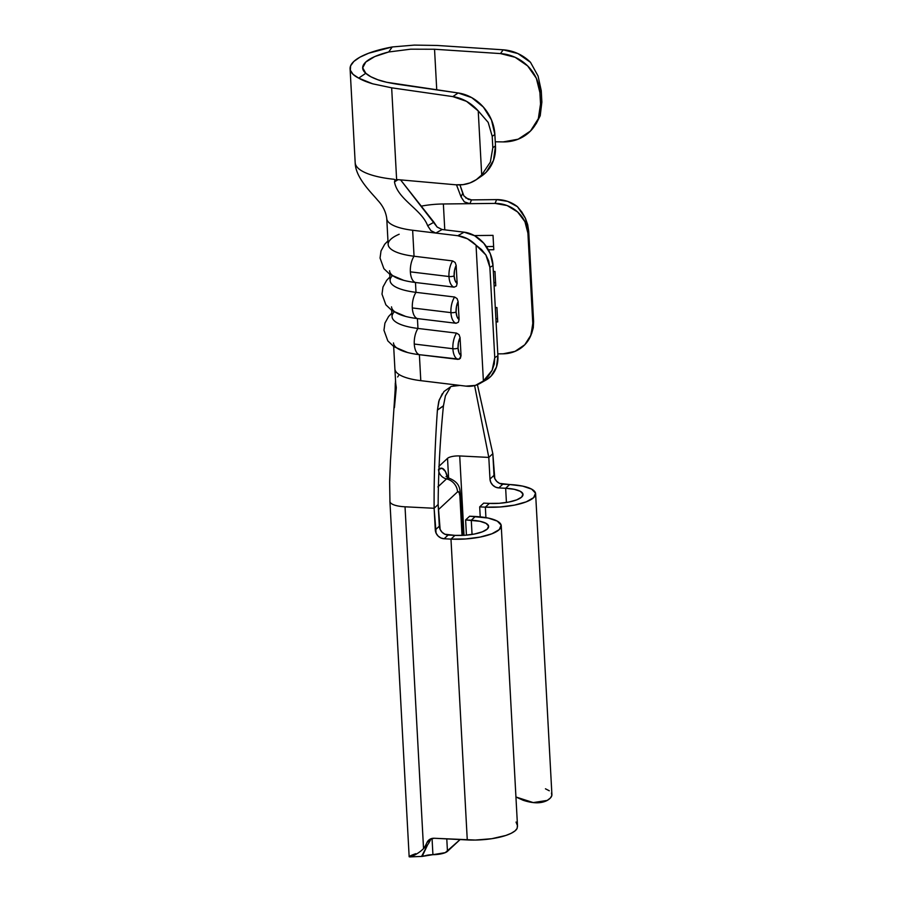 <?xml version="1.0" encoding="UTF-8"?>
<svg xmlns="http://www.w3.org/2000/svg" width="902" height="902" viewBox="0 0 902 902"><rect width="100%" height="100%" fill="white"/><g stroke="black" fill="none" stroke-linecap="round" stroke-linejoin="round"><path stroke-width="1.35" d="M443.434 405.765L437.414 410.094C435.035 443.592 433.93 476.312 434.121 508.266L405.032 506.8A22.246 6.585 176.9 0 1 389.912 501.411A22.246 6.585 176.9 0 1 389.923 501.072A22.246 6.585 -3.1 0 0 405.032 506.8L434.121 508.266C433.93 476.312 435.035 443.592 437.414 410.094L439.24 399.879L443.998 391.491L451.203 386.417L459.975 385.413L420.794 380.667L419.385 354.689L459.31 359.176L461.046 355.636L460.065 337.63L459.05 334.687L456.57 333.109L417.964 328.441A15.142 7.408 96.9 0 0 414.277 344.045L452.883 348.724A15.142 7.408 -83.1 0 1 456.57 333.109A15.142 7.408 96.9 0 0 452.883 348.724A3.788 1.116 -3.1 0 0 458.047 348.048A11.354 5.559 -83.1 0 1 460.065 337.63L459.05 334.687L456.57 333.109L417.964 328.441L417.423 318.586L456.04 323.266L458.374 322.262L459.084 319.545L458.115 301.527L457.088 298.596L454.619 297.017A15.142 7.408 96.9 0 0 450.932 312.622A3.788 1.116 -3.1 0 0 456.085 311.957A11.354 5.559 -83.1 0 1 458.115 301.527L457.088 298.596L454.619 297.017L416.002 292.338A15.142 7.408 96.9 0 0 412.327 307.943L450.932 312.622A15.142 7.408 -83.1 0 1 454.619 297.017L416.002 292.338L415.472 282.495L454.078 287.163L456.423 286.159L457.134 283.442L456.164 265.436L455.138 262.493L452.657 260.915A15.142 7.408 96.9 0 0 448.97 276.519A3.788 1.116 -3.1 0 0 454.134 275.854A11.354 5.559 -83.1 0 1 456.164 265.436L455.138 262.493L452.657 260.915L414.052 256.236A15.142 7.408 96.9 0 0 410.365 271.852L448.97 276.519A15.142 7.408 -83.1 0 1 452.657 260.915L414.052 256.236L412.642 230.258L435.813 233.066L430.919 230.641L427.661 225.737C421.584 209.287 397.579 199.455 394.478 181.9L395.031 180.017L396.542 179.521M447.46 851.341L460.11 839.57L445.25 852.649L432.926 854.679A13.248 3.912 -3.1 0 0 447.46 851.341L446.783 838.894L447.46 851.341M462.016 535.416L459.885 496.01L459.062 492.3L457.551 491.861L438.417 509.653L457.551 491.861A6.303 2.018 -87.1 0 1 459.885 496.01L462.016 535.416M481.217 176.307L486.257 172.147L493.495 160.364L495.48 145.876L492.819 147.702L490.338 162.112L481.702 174.988L476.346 179.633L470.055 182.903L463.076 184.639L455.713 184.786L396.621 179.532L391.66 87.821L372.695 83.818C366.584 81.969 361.928 80.064 358.714 78.124A71.901 21.265 176.9 0 1 350.089 68.766A71.901 21.265 176.9 0 1 392.235 46.96L414.334 45.1L437.211 45.461L414.334 45.1M503.226 141.907L495.266 141.783L503.226 141.907L518.143 139.201L530.466 131.038L538.336 118.669L540.535 103.978L539.915 92.602L541.256 90.707L538.066 76.016L530.5 62.317L517.895 53.556L503.169 49.813L437.211 45.461L503.169 49.813L500.497 53.59L515.121 57.288L527.659 65.936L536.34 78.282L539.915 92.602L540.535 103.978A40.364 37.546 35.2 0 1 534.131 126.663A40.364 37.546 35.2 0 1 503.226 141.907M394.174 179.295L395.031 180.017L394.174 179.295A71.901 21.265 176.9 0 1 384.342 177.976A71.901 21.265 -3.1 0 0 394.174 179.295M350.089 68.766L355.174 162.619A71.901 21.265 -3.1 0 0 384.342 177.976A71.901 21.265 176.9 0 1 355.174 162.518M536.149 123.799L540.219 115.727L541.865 102.095L541.256 90.707L541.865 102.095L540.535 103.978L541.865 102.095L540.219 115.727L534.131 126.663M436.748 89.884L434.538 49.249L500.497 53.59L503.169 49.813A40.364 37.546 -144.8 0 1 530.5 62.317L538.066 76.016L541.256 90.707L539.915 92.602A40.364 37.546 35.2 0 0 500.497 53.59L434.538 49.249L436.748 89.884M410.703 49.182L434.538 49.249L410.703 49.182L388.683 51.989L374.758 56.578L365.772 62.046L362.683 67.819L365.795 73.265A59.284 17.533 176.9 0 1 362.683 68.09A59.284 17.533 176.9 0 1 388.683 51.989L392.235 46.96L388.683 51.989M476.448 179.577L481.769 175.924A40.364 34.682 -124.4 0 0 495.48 145.876L492.819 147.702L490.338 162.112L481.702 174.988A40.364 34.682 55.6 0 1 476.448 179.577A40.364 34.682 55.6 0 1 455.713 184.786L396.621 179.532L391.66 87.821L452.838 96.604L466.514 101.34L478.229 110.912L481.702 174.988L478.229 110.912L488.185 122.39L492.21 136.315L492.819 147.702L492.21 136.315L494.871 134.488L495.48 145.876L494.871 134.488L491.489 119.989L483.393 107.09L471.735 97.63L458.16 92.962L396.981 84.168C387.544 82.612 381.163 81.135 377.825 79.748C372.03 77.64 368.027 75.486 365.795 73.265L358.714 78.124L353.088 74.37L350.348 70.232L350.596 65.857L353.843 61.449L359.932 57.176L368.614 53.241L392.235 46.96M391.66 87.821L372.695 83.818L358.714 78.124L365.795 73.265L370.767 76.704L377.825 79.748L386.687 82.274L458.16 92.962L452.838 96.604L391.66 87.821M492.21 136.315L494.871 134.488A40.364 34.682 -124.4 0 0 458.16 92.962L452.838 96.604A40.364 34.682 55.6 0 1 478.229 110.912L488.185 122.39L492.21 136.315M462.692 193.175L459.941 184.899L463.842 195.847L468.386 199.387L471.509 199.894L469.886 203.683L464.316 201.868L461.08 196.986L462.692 193.175L461.08 196.986L456.502 184.842L461.091 197.042M355.196 162.619C355.219 177.683 372.176 193.423 377.521 200.052C382.764 205.577 385.842 211.722 386.755 218.51L388.153 244.487A51.718 15.289 -3.1 0 0 414.052 256.236L412.642 230.258A51.718 15.289 176.9 0 1 386.744 218.51A51.718 15.289 176.9 0 1 386.744 218.25A51.718 15.289 -3.1 0 0 386.755 218.6A51.718 15.289 -3.1 0 0 412.642 230.258L457.799 235.726L467.428 238.771L476.042 245.197L483.393 380.982L475.365 385.402L465.951 386.135L459.975 385.413L465.951 386.135A31.536 25.876 60.5 0 0 479.83 383.508A31.536 25.876 60.5 0 0 483.393 380.982L476.042 245.197L481.612 249.651L485.896 254.984L488.692 260.971L489.876 267.342L494.758 357.587L494.273 364.036L492.142 370.271L488.456 376.01L483.393 380.982L492.142 370.271L494.758 357.587L489.876 267.342L493.011 265.571L490.316 253.8L483.867 243.326L474.655 235.738L464.079 232.175L442.093 229.514L435.835 233.066L457.799 235.726L464.079 232.175L442.093 229.514L435.813 233.066L430.885 230.619L427.661 225.737L433.941 222.219L437.098 227.011L442.081 229.514L437.177 227.09L400.578 179.881L433.941 222.219L427.661 225.737C421.584 209.287 397.579 199.455 394.478 181.9L395.031 180.017M421.775 206.051A39.102 11.568 176.9 0 1 443.367 203.976L495.04 203.401L496.641 199.613L471.487 199.894L465.635 197.854M398.064 179.656L394.478 181.9L398.064 179.656M453.424 385.74L459.975 385.413L420.794 380.667A51.718 15.289 176.9 0 1 395.076 369.978M477.417 384.68L492.83 453.683L477.417 384.68M395.414 381.681L396.294 387.454L394.58 405.257M391.727 310.423L392.066 316.681A51.718 15.289 -3.1 0 0 417.964 328.441L417.423 318.586A51.718 15.289 176.9 0 1 391.536 306.838M394.569 404.998L395.955 388.119L394.896 368.895A51.718 15.289 -3.1 0 0 420.794 380.667L419.385 354.689A51.718 15.289 176.9 0 1 393.486 342.94M389.777 274.332L390.115 280.59A51.718 15.289 -3.1 0 0 416.002 292.338L415.472 282.495A51.718 15.289 176.9 0 1 389.574 270.735M485.727 380.182L491.06 376.111L496.45 367.069L497.904 355.816L493.011 265.571L497.904 355.816L494.758 357.587L497.904 355.816A31.536 25.876 -119.5 0 1 486.11 379.967L479.83 383.508M443.367 203.976L444.776 229.841L443.367 203.976L495.04 203.401L507.116 205.555L517.601 211.959L524.908 221.644L527.907 233.122L532.789 323.367L531.041 334.913L524.795 344.744L515.019 351.374L503.181 353.81L497.803 353.866L503.181 353.81A31.536 29.811 23 0 0 530.59 336.04A31.536 29.811 23 0 0 532.789 323.367L527.907 233.122L528.707 231.228L533.601 321.473L532.789 323.367L533.601 321.473L528.707 231.228L527.693 224.711L525.404 218.25L521.942 212.15L517.455 206.693L507.634 201.371L496.641 199.613L471.509 199.894L469.886 203.683L464.293 201.856M496.066 321.946L497.712 321.924L496.934 307.559L495.288 307.571L496.934 307.559L497.712 321.924L496.066 321.946M494.116 285.844L495.75 285.821L494.972 271.457L493.338 271.479L494.972 271.457L495.75 285.821L494.116 285.844M488.388 249.786L493.8 249.73L493.022 235.366L474.362 235.569L493.022 235.366L493.8 249.73L488.388 249.786M531.594 333.661L533.285 327.764L533.601 321.473L530.59 336.04M495.581 282.585L493.935 282.608L495.581 282.585M456.04 323.266A15.142 7.408 -83.1 0 1 450.932 312.622L412.327 307.943A15.142 7.408 96.9 0 0 417.423 318.586L456.04 323.266L458.374 322.262L459.084 319.545L458.115 301.527L456.48 306.477L456.085 311.957L457.032 316.681L459.084 319.545A11.354 5.559 -83.1 0 1 456.085 311.957A3.788 1.116 176.9 0 1 450.932 312.622A15.142 7.408 96.9 0 0 456.04 323.266M403.081 315.677A51.718 15.289 -3.1 0 0 417.423 318.586A15.142 7.408 -83.1 0 1 412.327 307.943A15.142 7.408 -83.1 0 1 416.002 292.338A51.718 15.289 176.9 0 1 392.246 275.877M493.62 246.494L486.392 246.573L493.62 246.494M497.532 318.688L495.897 318.71L497.532 318.688M454.078 287.163A15.142 7.408 -83.1 0 1 448.97 276.519L410.365 271.852A15.142 7.408 96.9 0 0 415.472 282.495L454.078 287.163L456.423 286.159L457.134 283.442L456.164 265.436L454.529 270.375L454.134 275.854L455.082 280.59L457.134 283.442A11.354 5.559 -83.1 0 1 454.134 275.854A3.788 1.116 176.9 0 1 448.97 276.519A15.142 7.408 96.9 0 0 454.078 287.163M401.119 279.575A51.718 15.289 -3.1 0 0 415.472 282.495A15.142 7.408 -83.1 0 1 410.365 271.852A15.142 7.408 -83.1 0 1 414.052 256.236A51.718 15.289 176.9 0 1 399.158 234.249M457.99 359.368A15.142 7.408 -83.1 0 1 452.883 348.724L414.277 344.045A15.142 7.408 96.9 0 0 419.385 354.689L457.99 359.368L460.336 358.365L461.046 355.636L460.065 337.63L458.43 342.568L458.047 348.048L458.983 352.783L461.046 355.636A11.354 5.559 -83.1 0 1 458.047 348.048A3.788 1.116 176.9 0 1 452.883 348.724A15.142 7.408 96.9 0 0 457.99 359.368M405.032 351.769A51.718 15.289 -3.1 0 0 419.385 354.689A15.142 7.408 -83.1 0 1 414.277 344.045A15.142 7.408 -83.1 0 1 417.964 328.441A51.718 15.289 176.9 0 1 394.197 311.968M457.799 235.726A31.536 25.876 60.5 0 1 476.042 245.197L485.896 254.984L489.876 267.342L493.011 265.571A31.536 25.876 -119.5 0 0 464.079 232.175L457.799 235.726M496.641 199.613L495.04 203.401A31.536 29.811 23 0 1 527.907 233.122L528.707 231.228L525.404 218.25L517.455 206.693A31.536 29.811 -157 0 0 496.641 199.613M445.43 395.798L443.423 405.945C440.097 439.556 438.327 472.422 438.147 504.522C438.327 472.422 440.097 439.556 443.423 405.945L437.414 410.094L438.778 401.322L442.251 393.768M447.527 458.351L448.598 478.015L447.527 458.351L438.812 466.458L447.527 458.351A9.629 2.853 176.9 0 1 459.716 455.95L488.805 457.415L474.61 385.616L488.805 457.415L492.83 453.683L494.803 478.59L496.765 481.42L499.573 483.382L509.675 484.532L505.65 488.264L498.795 487.926L502.809 484.182L509.675 484.532L505.65 488.264L498.795 487.926L495.559 487.125L492.751 485.152L490.789 482.333L489.978 479.075L488.805 457.415L459.716 455.95L464.011 535.326L459.716 455.95M434.121 508.266L438.147 504.522L440.131 529.44L442.093 532.259L444.9 534.221L454.991 535.371L450.977 539.114L444.111 538.765L448.125 535.033L454.991 535.371L450.977 539.114L444.111 538.765L440.875 537.964L438.068 536.002L436.106 533.183L434.121 508.266L438.147 504.522L439.319 526.182L435.294 529.925L434.121 508.266M447.888 478.556L445.408 471.475L442.104 468.285L438.473 469.468M469.626 516.215L465.612 519.947L466.435 535.145L465.612 519.947L469.626 516.215L475.298 516.496L471.284 520.228L465.612 519.947L479.909 521.277L485.986 523.318L488.591 526.035L487.317 529.023L482.356 531.83L474.475 534.018L464.868 535.269L454.991 535.371A25.549 7.554 176.9 0 0 488.647 526.418A25.549 7.554 176.9 0 0 471.284 520.228L472.05 534.446L471.284 520.228L475.298 516.496A38.155 11.286 176.9 0 1 501.241 525.742A38.155 11.286 176.9 0 1 450.977 539.114L465.725 538.945L480.078 537.085L491.849 533.815L499.257 529.621L501.162 525.156L497.273 521.097L488.196 518.052L469.626 516.215M431.021 838.747A8.828 7.949 -132.9 0 0 430.953 838.894L426.928 842.637A8.828 7.949 47.1 0 1 428.642 840.224A8.828 7.949 47.1 0 1 434.2 838.262L467.27 839.931L450.977 539.114L467.27 839.931A38.155 11.286 -3.1 0 0 517.105 828.453L514.986 830.934L511.163 833.313L505.853 835.455L491.77 838.702L475.377 840.055L434.2 838.262L429.826 839.322L426.928 842.637A40.364 36.339 47.1 0 1 423.545 848.624A40.364 36.339 -132.9 0 0 426.928 842.637L430.953 838.894A40.364 36.339 47.1 0 1 427.571 844.892A40.364 36.339 -132.9 0 0 430.953 838.894L430.953 838.883M405.032 506.8L423.545 848.624L427.571 844.892L423.545 848.624C413.33 858.569 401.706 858.49 415.788 853.687C401.706 858.49 413.33 858.569 423.545 848.624L405.032 506.8M480.225 516.857L479.684 506.868L483.697 503.124L489.369 503.406L485.355 507.149L479.684 506.868L480.225 516.857M485.919 517.624L485.355 507.149L479.684 506.868L483.697 503.124L489.369 503.406L485.355 507.149L500.103 506.98L514.456 505.12L526.227 501.85L533.623 497.656L535.529 493.191L531.65 489.132L522.574 486.088L509.675 484.532A38.155 11.286 176.9 0 1 535.619 493.777A38.155 11.286 176.9 0 1 485.355 507.149L485.919 517.624M506.428 502.482L505.65 488.264L514.287 489.312L520.364 491.353L522.968 494.07L521.694 497.058L516.733 499.866L508.852 502.053L499.246 503.305L489.369 503.406A25.549 7.554 176.9 0 0 523.025 494.454A25.549 7.554 176.9 0 0 505.65 488.264L506.428 502.482M446.028 476.493L448.846 478.083C461.035 482.987 459.513 489.944 460.572 494.657A13.248 3.912 176.9 0 1 459.885 496.01A13.248 3.912 -3.1 0 0 460.572 494.623L462.782 535.382M551.46 793.05L551.832 795.496L550.412 797.988L547.255 800.412L533.229 802.588L515.933 796.996L523.137 800.266C533.172 803.592 541.211 803.637 547.255 800.412A38.155 11.286 -3.1 0 0 551.911 794.594L535.619 493.777M545.439 788.799L549.295 790.783M432.047 838.443L432.926 854.679L422.204 856.404L427.571 844.892L421.753 856.088L424.684 855.885A9.629 2.853 -3.1 0 1 432.926 854.679L432.047 838.443M516.045 822.049L517.444 825.612M517.511 826.153L517.105 828.453L517.432 825.601M488.805 457.415L492.83 453.683L494.003 475.343L489.978 479.075L488.805 457.415M446.501 478.894L437.876 486.922L446.501 478.894A9.629 8.67 47.1 0 1 438.564 470.303A9.629 8.67 -132.9 0 0 446.501 478.894A13.248 11.929 47.1 0 1 457.551 491.861A13.248 11.929 -132.9 0 0 446.501 478.894A19.348 6.179 92.9 0 1 448.937 478.105A19.348 6.179 92.9 0 0 446.501 478.894M438.62 469.333A28.841 9.212 -87.1 0 1 447.685 477.688M394.411 407.67L394.569 405.325M395.414 396.508L396.294 387.454L395.245 383.17M397.624 376.98L398.504 375.694M394.478 407.073L396.249 388.131L395.279 383.97L395.076 393.498M394.569 404.964L395.076 393.317M395.087 393.182L395.448 391.784M395.177 389.664L395.223 394.557M450.188 387.713L445.385 395.899M444.111 538.765A8.828 7.949 47.1 0 1 435.294 529.925L439.319 526.182A8.828 7.949 -132.9 0 0 448.125 535.033L444.111 538.765M498.795 487.926A8.828 7.949 47.1 0 1 489.978 479.075L494.003 475.343A8.828 7.949 -132.9 0 0 502.809 484.182L498.795 487.926M395.166 389.901L390.498 460.471L389.619 481.893L389.946 501.411M394.896 368.918L393.678 346.526M405.652 316.422L391.975 310.604L385.853 304.797L381.997 294.142L382.978 287.016L386.654 280.364L389.912 276.993M403.69 280.319L390.025 274.501L383.902 268.695L380.046 258.04L381.027 250.925L384.703 244.262L387.961 240.902M407.603 352.513L393.937 346.695L387.815 340.888L383.959 330.245L384.928 323.119L388.604 316.467L391.874 313.095M422.204 856.404L409.846 856.9M409.158 856.765L389.912 501.411M517.522 826.288L501.241 525.742"/></g></svg>
